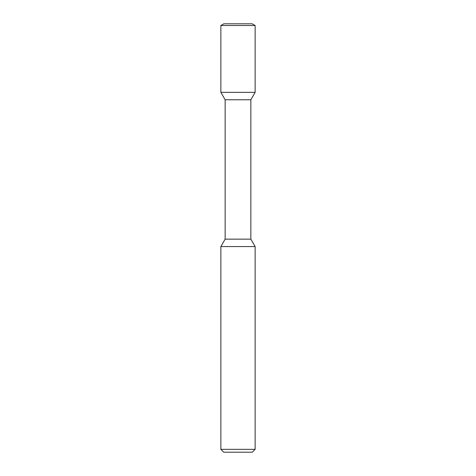 <?xml version="1.0" encoding="UTF-8"?>
<svg xmlns="http://www.w3.org/2000/svg" width="476" height="476" viewBox="0 0 476 476"><rect width="100%" height="100%" fill="white"/><g stroke="black" fill="none" stroke-linecap="round" stroke-linejoin="round"><path stroke-width="0.71" d="M223.72 452.2L252.28 452.2L255.136 449.344L220.864 449.344L223.72 452.2L220.864 449.344L220.864 246.568L255.136 246.568L255.136 449.344L255.136 246.568L250.852 239.148L255.136 246.568L250.852 239.148L250.852 99.764L250.852 239.148L250.852 99.764L255.136 92.344L250.852 99.764L255.136 92.344L220.864 92.344L225.148 99.764L250.852 99.764M223.833 23.8L220.864 25.514L255.136 25.514L252.167 23.8L223.833 23.8L220.864 25.514L220.864 92.344L225.148 99.764L225.148 239.148L220.864 246.568L220.864 449.344M225.148 99.764L225.148 239.148L250.852 239.148M255.136 25.514L255.136 92.344L255.136 25.514L252.167 23.8L255.136 25.514L255.136 92.344M225.148 239.148L220.864 246.568M255.136 449.344L252.28 452.2L255.136 449.344L255.136 246.568M220.864 25.514L220.864 92.344"/></g></svg>
